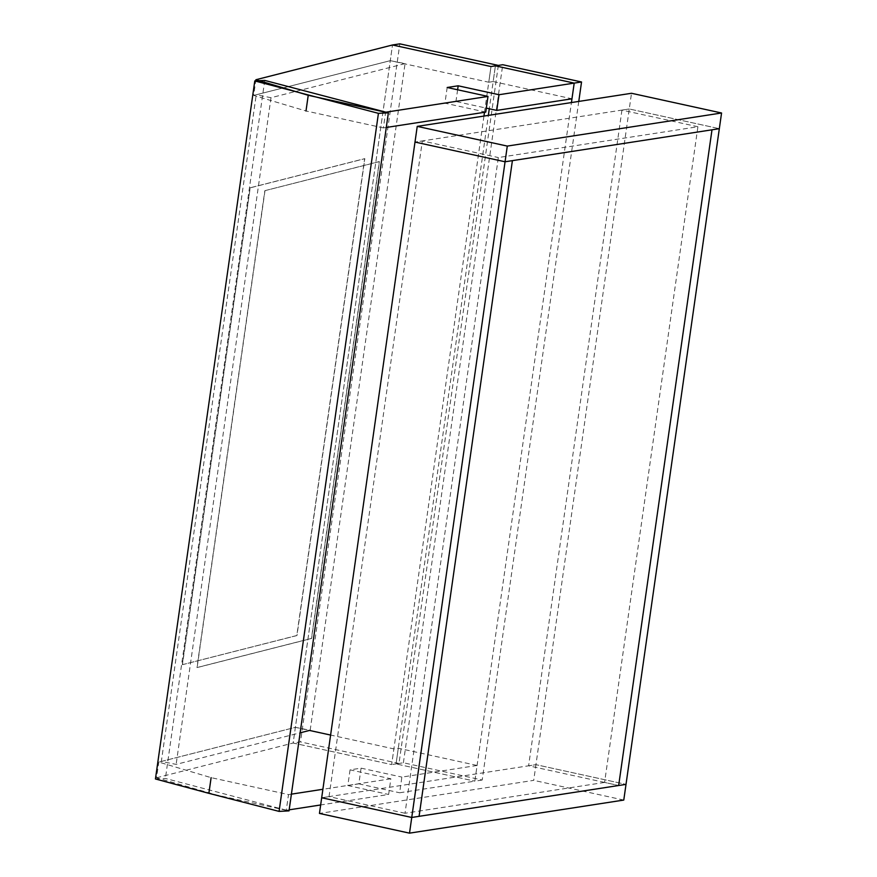 <?xml version="1.0" encoding="UTF-8"?>
<svg xmlns="http://www.w3.org/2000/svg" width="877" height="877" viewBox="0 0 877 877"><rect width="100%" height="100%" fill="white"/><g stroke="black" fill="none" stroke-linecap="round" stroke-linejoin="round"><path stroke-width="0.66" stroke-dasharray="4.38 3.29" d="M350.066 769.853L347.829 785.54L358.836 783.841L361.072 768.153L350.066 769.853L390.868 778.787L388.632 794.474L320.664 804.965M289.18 809.833L286.275 810.282L288.511 794.595L211.116 777.647L158.803 762.091L295.385 727.34L309.537 730.442M390.868 778.787L322.889 789.278M291.405 794.145L288.511 794.595M477.088 765.468L401.874 777.088L399.638 792.775L474.852 781.155L477.088 765.468L398.29 748.224L393.883 748.903L330.607 735.058M286.275 810.282L217.112 795.143L156.566 777.778L158.803 762.091M156.566 777.778L293.148 743.027L392.501 44.979L293.148 743.027L391.657 764.591L393.883 748.903M498.333 65.402L398.991 763.45L391.657 764.591L396.053 763.911L398.29 748.224M578.776 101.425L482.197 780.026L403.398 762.771L396.053 763.911L474.852 781.155L396.053 763.911L488.357 115.391M347.829 785.54L388.632 794.474M358.836 783.841L399.638 792.775M361.072 768.153L401.874 777.088M386.286 127.472L383.392 127.91L385.617 112.234M383.392 127.91L305.996 110.973L253.683 95.418L255.755 80.87M253.683 95.418L390.265 60.666L488.763 82.23L490.999 66.542L484.488 112.3M488.763 82.23L493.17 81.55L495.406 65.863L489.289 108.77M493.17 81.55L571.968 98.794M485.748 112.103L444.946 103.179L455.952 101.48L486.318 108.123M447.171 87.492L444.946 103.179M457.619 89.772L455.952 101.48M161.346 761.444L295.385 727.34L310.173 730.278L405.053 63.604L390.265 60.666L256.227 94.771L161.346 761.444L176.134 764.382L300.131 732.832M405.053 63.604L271.015 97.709L256.227 94.771M271.015 97.709L176.134 764.382M264.986 190.704L197.117 667.572L311.598 638.456L379.467 161.587L264.843 190.682L196.974 667.55L311.456 638.423L379.324 161.554L264.843 190.682M182.328 664.645L250.197 187.777L364.679 158.649L296.81 635.518L182.482 664.667L250.197 187.777M250.351 187.799L364.832 158.671L296.963 635.54L182.482 664.667M483.951 116.071L391.657 764.591L293.148 743.027L300.493 741.898L399.835 43.85M398.991 763.45L300.493 741.898M482.197 780.026L474.852 781.155L571.431 102.565M403.398 762.771L502.74 64.723M155.437 778.973L165.391 778.458L289.026 810.874M264.733 80.41L165.391 778.458M604.593 782.427L405.01 813.253L498.333 157.553L697.917 126.737L604.593 782.427L618.669 785.507L528.612 765.796L535.946 764.667L533.72 780.355L319.458 813.439M697.917 126.737L621.936 110.107L629.269 108.967L415.007 142.063L422.341 140.923L498.333 157.553M405.01 813.253L329.028 796.623L321.684 797.752L535.946 764.667L626.003 784.378L535.946 764.667L629.269 108.967L719.326 128.678L629.269 108.967L631.506 93.28M623.777 800.065L533.72 780.355M621.936 110.107L528.612 765.796M329.028 796.623L422.341 140.923"/><path stroke-width="1.32" d="M320.664 804.965L289.18 809.833M322.889 789.278L291.405 794.145M279.072 811.389L378.425 113.341L388.368 112.826L289.026 810.874L279.072 811.389L208.879 793.334L211.116 777.647M208.879 793.334L155.437 778.973L254.79 80.925L264.733 80.41L388.368 112.826M309.537 730.442L330.607 735.058M305.996 110.973L308.233 95.286L385.617 112.234L487.985 96.426L485.748 112.103L386.286 127.472M308.233 95.286L255.909 79.73L392.501 44.979L490.999 66.542L495.406 65.863L574.205 83.107L498.991 94.727L496.755 110.403L571.968 98.794L574.205 83.107L571.431 102.565M255.755 80.87L255.909 79.73M486.318 108.123L496.755 110.403M487.985 96.426L447.171 87.492L458.178 85.793L498.991 94.727M458.178 85.793L457.619 89.772M300.131 732.832L310.173 730.278M399.835 43.85L392.501 44.979L490.999 66.542L498.333 65.402L399.835 43.85M484.488 112.3L483.951 116.071M488.357 115.391L489.289 108.77M581.539 81.978L502.74 64.723L495.406 65.863L574.205 83.107L581.539 81.978L578.776 101.425M378.425 113.341L254.79 80.925M711.992 129.818L618.669 785.507L419.085 816.334L512.398 160.634L719.326 128.678L505.064 161.774L409.515 833.15L623.777 800.065L721.563 112.99L631.506 93.28L417.233 126.376L507.29 146.086L505.064 161.774L415.007 142.063L505.064 161.774L512.398 160.634L419.085 816.334L411.741 817.463L626.003 784.378L618.669 785.507L711.992 129.818M417.233 126.376L321.684 797.752L411.741 817.463L321.684 797.752L319.458 813.439L409.515 833.15M507.29 146.086L721.563 112.99"/></g></svg>
